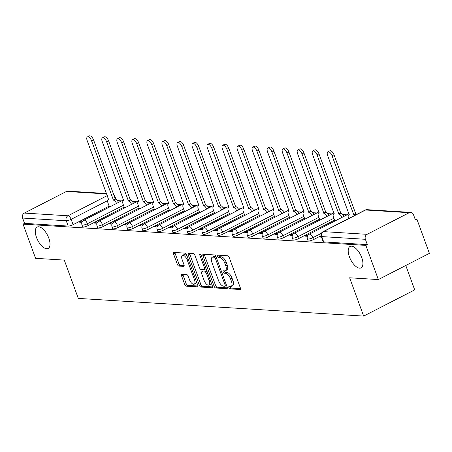 <?xml version="1.0" encoding="UTF-8"?>
<svg xmlns="http://www.w3.org/2000/svg" width="452" height="452" viewBox="0 0 452 452"><rect width="100%" height="100%" fill="white"/><g stroke="black" fill="none" stroke-linecap="round" stroke-linejoin="round"><path stroke-width="0.68" d="M228.865 287.642A1.294 0.593 -117.2 0 0 229.961 288.862L240.006 289.483A1.848 0.842 -117.2 0 0 240.232 289.444A1.848 0.842 -117.2 0 0 240.34 287.856L229.232 257.51A1.848 0.842 -117.2 0 0 227.667 255.764L217.621 255.137A1.294 0.593 -117.2 0 0 217.463 255.171A1.294 0.593 -117.2 0 0 217.389 256.278A1.294 0.593 -117.2 0 0 218.485 257.499L219.785 257.583A5.91 2.701 -117.2 0 1 224.785 263.166L225.712 265.691A5.91 2.701 -117.2 0 1 225.384 270.759A5.91 2.701 -117.2 0 1 224.661 270.901L223.361 270.821A1.294 0.593 -117.2 0 0 223.203 270.85A1.294 0.593 -117.2 0 0 223.13 271.963A1.294 0.593 -117.2 0 0 224.22 273.183L225.525 273.262A5.91 2.701 -117.2 0 1 230.526 278.844L231.447 281.376A5.91 2.701 -117.2 0 1 231.125 286.444A5.91 2.701 -117.2 0 1 230.396 286.585L229.096 286.5A1.294 0.593 -117.2 0 0 228.938 286.534A1.294 0.593 -117.2 0 0 228.865 287.642M230.266 286.574A1.294 0.593 -117.2 0 0 230.356 286.879A1.294 0.593 -117.2 0 0 231.452 288.099L240.515 288.658M218.791 255.21A1.294 0.593 -117.2 0 0 218.881 255.516A1.294 0.593 -117.2 0 0 219.971 256.736L221.271 256.815L219.785 257.583M224.531 270.895A1.294 0.593 -117.2 0 0 224.616 271.194A1.294 0.593 -117.2 0 0 225.712 272.415L227.011 272.499L225.525 273.262M48.81 238.153A12.04 5.503 -117.2 0 0 37.149 227.062A12.04 5.503 -117.2 0 0 36.482 237.39A12.04 5.503 -117.2 0 0 48.144 248.481A12.04 5.503 -117.2 0 0 48.81 238.153M361.724 257.55A12.04 5.503 -117.2 0 0 350.063 246.459A12.04 5.503 -117.2 0 0 349.396 256.787A12.04 5.503 -117.2 0 0 361.058 267.878A12.04 5.503 -117.2 0 0 361.724 257.55M181.896 274.268A1.848 0.842 -117.2 0 0 181.67 274.307A1.848 0.842 -117.2 0 0 181.568 275.895L184.687 284.41A1.848 0.842 -117.2 0 0 186.247 286.15L197.405 286.845A1.848 0.842 -117.2 0 0 197.631 286.8A1.848 0.842 -117.2 0 0 197.733 285.218L186.631 254.866A1.848 0.842 -117.2 0 0 185.066 253.12L173.907 252.431A1.848 0.842 -117.2 0 0 173.681 252.476A1.848 0.842 -117.2 0 0 173.579 254.058L177.342 264.341A1.848 0.842 -117.2 0 0 178.907 266.087L183.681 266.386A1.848 0.842 -117.2 0 0 183.907 266.341A1.848 0.842 -117.2 0 0 184.009 264.753L182.145 259.657A4.938 2.26 -117.2 0 1 182.416 255.42A4.938 2.26 -117.2 0 1 187.201 259.968L194.513 279.952A4.938 2.26 -117.2 0 1 194.241 284.189A4.938 2.26 -117.2 0 1 189.456 279.635L188.235 276.308A1.848 0.842 -117.2 0 0 186.676 274.562L181.896 274.268M367.103 234.328L409.218 212.706A3.763 3.232 93.5 0 1 410.71 212.383A3.763 3.232 93.5 0 1 413.456 214.61L415.399 219.938L416.891 219.169L429.4 253.357L378.352 279.568L349.639 277.788L363.662 316.095L78.298 298.405L64.28 260.098L35.572 258.318L23.058 224.135L365.843 245.385L367.329 244.622L365.38 239.294L321.739 236.588A3.763 0.876 159.9 0 1 321.18 236.356L323.129 241.679A3.763 0.876 159.9 0 0 323.688 241.916L321.739 236.588A3.763 3.232 93.5 0 1 323.457 231.627L367.103 234.328A3.763 3.232 93.5 0 0 365.38 239.294M378.352 279.568L365.843 245.385M214.095 286.229A1.848 0.842 -117.2 0 0 215.66 287.975L226.819 288.67A1.848 0.842 -117.2 0 0 227.045 288.625A1.848 0.842 -117.2 0 0 227.147 287.043L216.039 256.691A1.848 0.842 -117.2 0 0 214.474 254.945L203.315 254.256A1.848 0.842 -117.2 0 0 203.089 254.295A1.848 0.842 -117.2 0 0 202.988 255.883L214.095 286.229L215.581 285.466A1.848 0.842 -117.2 0 0 217.146 287.212L227.328 287.845M212.112 287.755L200.954 287.065A1.848 0.842 -117.2 0 1 199.388 285.319L188.286 254.968A1.848 0.842 -117.2 0 1 188.388 253.386A1.848 0.842 -117.2 0 1 188.614 253.34L193.388 253.64A1.848 0.842 -117.2 0 1 194.953 255.38L199.456 267.691A1.848 0.842 -117.2 0 0 201.016 269.437L204.185 269.635A1.848 0.842 -117.2 0 0 204.411 269.59A1.848 0.842 -117.2 0 0 204.513 268.002L199.824 255.188A1.294 0.593 -117.2 0 1 199.897 254.08A1.294 0.593 -117.2 0 1 201.151 255.273L212.44 286.127A1.848 0.842 -117.2 0 1 212.338 287.715A1.848 0.842 -117.2 0 1 212.112 287.755L212.508 287.551M109.141 206.157L73.094 224.667L71.145 219.339A3.763 0.876 159.9 0 1 66.241 220.751L22.6 218.045A3.763 3.232 -86.5 0 1 24.318 213.078L66.438 191.456A3.763 3.232 -86.5 0 1 67.93 191.134L106.542 193.529M416.891 219.169L415.083 219.062M346.966 214.836L342.836 214.581M331.937 213.903L327.807 213.649M316.908 212.971L312.778 212.717M301.879 212.044L297.749 211.785M286.85 211.112L282.72 210.852M271.822 210.18L267.691 209.92M256.792 209.248L252.662 208.988M241.763 208.315L237.633 208.061M226.734 207.383L222.604 207.129M211.705 206.451L207.575 206.197M196.677 205.519L192.546 205.264M181.647 204.587L177.517 204.332M166.618 203.654L162.488 203.4M151.589 202.728L147.454 202.468M136.56 201.795L132.425 201.535M121.531 200.863L117.396 200.603M405.777 265.482L414.71 289.885L363.662 316.095M23.058 224.135L24.549 223.367L22.6 218.045M321.191 236.379L319.875 237.051L321.474 237.153M334.802 220.74L335.209 220.875M308.151 235.04L307.077 234.972L307.484 236.085M307.077 234.972L304.846 236.119L307.405 236.277M319.773 219.808L320.18 219.943M293.122 234.108L292.048 234.046L292.455 235.153M292.048 234.046L289.817 235.187L292.376 235.351M304.744 218.875L305.151 219.011M278.093 233.175L277.019 233.113L277.426 234.221M277.019 233.113L274.788 234.26L277.347 234.418M289.709 217.943L290.122 218.079M263.064 232.249L261.99 232.181L262.397 233.288M261.99 232.181L259.759 233.328L262.318 233.486M274.68 217.011L275.093 217.146M248.035 231.317L246.962 231.249L247.368 232.356M246.962 231.249L244.73 232.396L247.289 232.554M259.651 216.084L260.064 216.214M233.006 230.384L231.932 230.317L232.339 231.43M231.932 230.317L229.701 231.464L232.26 231.622M244.622 215.152L245.035 215.282M217.977 229.452L216.903 229.384L217.31 230.497M216.903 229.384L214.672 230.531L217.231 230.689M229.593 214.22L230.006 214.35M202.948 228.52L201.874 228.452L202.281 229.565M201.874 228.452L199.643 229.599L202.202 229.757M214.564 213.287L214.977 213.423M187.919 227.588L186.845 227.52L187.252 228.633M186.845 227.52L184.614 228.667L187.173 228.825M199.535 212.355L199.948 212.491M172.89 226.655L171.816 226.588L172.223 227.701M171.816 226.588L169.585 227.735L172.144 227.893M184.506 211.423L184.919 211.559M157.861 225.723L156.787 225.655L157.194 226.768M156.787 225.655L154.556 226.802L157.115 226.96M169.477 210.491L169.89 210.626M142.832 224.791L141.758 224.729L142.165 225.836M141.758 224.729L139.527 225.87L142.086 226.034M154.448 209.558L154.861 209.694M127.803 223.859L126.729 223.796L127.136 224.904M126.729 223.796L124.492 224.943L127.057 225.102M139.419 208.626L139.832 208.762M112.774 222.932L111.7 222.864L112.107 223.972M111.7 222.864L109.463 224.011L112.028 224.169M124.39 207.694L124.803 207.83M97.745 222L96.671 221.932L97.073 223.039M96.671 221.932L94.434 223.079L96.999 223.237M124.17 207.089L88.123 225.599L87.434 223.706A3.763 0.876 159.9 0 1 81.97 224.881L82.665 226.774A3.763 0.876 -20.1 0 0 88.123 225.599M139.199 208.022L103.152 226.531L102.463 224.638A3.763 0.876 159.9 0 1 96.999 225.814L97.694 227.701A3.763 0.876 -20.1 0 0 103.152 226.531M154.228 208.954L118.181 227.463L117.492 225.571A3.763 0.876 159.9 0 1 112.028 226.746L112.723 228.633A3.763 0.876 -20.1 0 0 118.181 227.463M169.257 209.886L133.21 228.396L132.521 226.503A3.763 0.876 159.9 0 1 127.063 227.678L127.752 229.565A3.763 0.876 -20.1 0 0 133.21 228.396M184.286 210.818L148.239 229.322L147.55 227.435A3.763 0.876 159.9 0 1 142.092 228.61L142.781 230.497A3.763 0.876 -20.1 0 0 148.239 229.322M199.315 211.751L163.268 230.254L162.579 228.367A3.763 0.876 159.9 0 1 157.121 229.543L157.81 231.43A3.763 0.876 -20.1 0 0 163.268 230.254M214.344 212.677L178.297 231.187L177.608 229.3A3.763 0.876 159.9 0 1 172.15 230.475L172.839 232.362A3.763 0.876 -20.1 0 0 178.297 231.187M229.373 213.61L193.326 232.119L192.637 230.232A3.763 0.876 159.9 0 1 187.179 231.401L187.868 233.294A3.763 0.876 -20.1 0 0 193.326 232.119M244.402 214.542L208.355 233.051L207.666 231.164A3.763 0.876 159.9 0 1 202.208 232.334L202.897 234.226A3.763 0.876 -20.1 0 0 208.355 233.051M259.431 215.474L223.384 233.983L222.695 232.096A3.763 0.876 159.9 0 1 217.237 233.266L217.926 235.159A3.763 0.876 -20.1 0 0 223.384 233.983M274.46 216.406L238.413 234.916L237.724 233.023A3.763 0.876 159.9 0 1 232.266 234.198L232.955 236.091A3.763 0.876 -20.1 0 0 238.413 234.916M289.489 217.339L253.442 235.848L252.753 233.955A3.763 0.876 159.9 0 1 247.295 235.13L247.984 237.017A3.763 0.876 -20.1 0 0 253.442 235.848M304.518 218.271L268.477 236.78L267.782 234.887A3.763 0.876 159.9 0 1 262.324 236.063L263.013 237.95A3.763 0.876 -20.1 0 0 268.477 236.78M319.547 219.203L283.506 237.712L282.811 235.82A3.763 0.876 159.9 0 1 277.353 236.995L278.042 238.882A3.763 0.876 -20.1 0 0 283.506 237.712M334.576 220.135L298.535 238.645L297.84 236.752A3.763 0.876 159.9 0 1 292.382 237.927L293.071 239.814A3.763 0.876 -20.1 0 0 298.535 238.645M321.016 235.746L313.564 239.571L312.869 237.684A3.763 0.876 159.9 0 1 307.411 238.859L308.1 240.746A3.763 0.876 -20.1 0 0 313.564 239.571M82.716 221.068L81.642 221L79.405 222.147L81.97 222.305M109.361 206.767L109.774 206.897M81.642 221L82.044 222.113M24.549 223.367L68.19 226.073A3.763 0.876 -20.1 0 0 73.094 224.667M367.329 244.622L323.688 241.916M231.125 286.444L232.61 285.681A5.91 2.701 -117.2 0 0 232.938 280.613L231.447 281.376M227.011 272.499A5.91 2.701 -117.2 0 1 232.012 278.082L232.938 280.613M225.384 270.759L226.87 269.997A5.91 2.701 -117.2 0 0 227.198 264.928L225.712 265.691M221.271 256.815A5.91 2.701 -117.2 0 1 226.271 262.397L227.198 264.928M204.298 254.312A1.848 0.842 -117.2 0 0 204.479 255.114L215.581 285.466M224.915 286.24A1.294 0.593 -117.2 0 0 225.073 286.212A1.294 0.593 -117.2 0 0 225.141 285.105L215.395 258.465A1.294 0.593 -117.2 0 0 214.299 257.239L212.926 257.154A5.91 2.701 -117.2 0 0 212.203 257.295A5.91 2.701 -117.2 0 0 211.875 262.363L218.542 280.573A5.91 2.701 -117.2 0 0 223.542 286.156L224.915 286.24M226.401 285.478A1.294 0.593 -117.2 0 0 226.559 285.449A1.294 0.593 -117.2 0 0 226.565 285.444L225.073 286.212M215.977 256.527A1.294 0.593 -117.2 0 0 215.79 256.476L214.299 257.239M212.203 257.295L213.694 256.533A5.91 2.701 -117.2 0 1 214.417 256.391L215.79 256.476M212.621 286.93L202.439 286.302L200.954 287.065M189.591 253.402A1.848 0.842 -117.2 0 0 189.772 254.205L200.88 284.557A1.848 0.842 -117.2 0 0 202.439 286.302M205.677 268.867A1.848 0.842 -117.2 0 0 205.903 268.827A1.848 0.842 -117.2 0 0 206.055 268.686M204.129 280.466A4.938 2.26 -117.2 0 0 208.914 285.014A4.938 2.26 -117.2 0 0 209.191 280.777L206.615 273.737A1.848 0.842 -117.2 0 0 205.05 271.991L201.88 271.799A1.848 0.842 -117.2 0 0 201.654 271.838A1.848 0.842 -117.2 0 0 201.552 273.426L204.129 280.466M208.914 285.014L210.406 284.251A4.938 2.26 -117.2 0 0 211.163 282.641M207.078 271.471A1.848 0.842 -117.2 0 0 206.536 271.228L205.05 271.991M202.976 271.234A1.848 0.842 -117.2 0 1 203.146 271.076A1.848 0.842 -117.2 0 1 203.372 271.03L206.536 271.228M194.241 284.189L195.727 283.421A4.938 2.26 -117.2 0 0 196.49 281.811M187.235 256.521A4.938 2.26 -117.2 0 0 183.907 254.657L182.416 255.42M174.89 252.493A1.848 0.842 -117.2 0 0 175.065 253.295L178.834 263.578A1.848 0.842 -117.2 0 0 180.393 265.324L184.19 265.561M182.879 274.324A1.848 0.842 -117.2 0 0 183.06 275.127L186.173 283.641A1.848 0.842 -117.2 0 0 187.738 285.387L197.914 286.02M354.775 215.395A3.763 1.718 -117.2 0 0 353.91 215.067L332.073 155.793A4.328 1.977 -117.2 0 0 327.881 151.804A4.328 1.977 -117.2 0 0 327.643 155.516L349.187 214.773A3.763 1.718 -117.2 0 0 348.724 214.858A3.763 1.718 -117.2 0 0 348.515 218.09L348.678 218.525M327.881 151.804L329.819 150.81A4.328 1.977 62.8 0 1 334.011 154.799L355.843 214.073A3.763 1.718 62.8 0 1 356.713 214.401M355.696 214.062L353.763 215.056M341.955 217.412A3.763 1.718 -117.2 0 0 338.876 214.135L317.044 154.861A4.328 1.977 -117.2 0 0 312.852 150.872A4.328 1.977 -117.2 0 0 312.614 154.584L334.158 213.841A3.763 1.718 -117.2 0 0 333.695 213.932A3.763 1.718 -117.2 0 0 333.486 217.158L334.842 220.853M312.852 150.872L314.79 149.883A4.328 1.977 62.8 0 1 318.982 153.866L340.814 213.141A3.763 1.718 62.8 0 1 343.893 216.418M340.667 213.129L338.734 214.124M326.926 216.48A3.763 1.718 -117.2 0 0 323.847 213.203L302.015 153.929A4.328 1.977 -117.2 0 0 297.823 149.94A4.328 1.977 -117.2 0 0 297.586 153.652L319.129 212.909A3.763 1.718 -117.2 0 0 318.666 212.999A3.763 1.718 -117.2 0 0 318.457 216.225L319.813 219.921M297.823 149.94L299.761 148.951A4.328 1.977 62.8 0 1 303.953 152.934L325.785 212.208A3.763 1.718 62.8 0 1 328.858 215.485M325.638 212.197L323.705 213.191M311.897 215.547A3.763 1.718 -117.2 0 0 308.818 212.27L286.986 152.996A4.328 1.977 -117.2 0 0 282.794 149.013A4.328 1.977 -117.2 0 0 282.556 152.719L304.1 211.977A3.763 1.718 -117.2 0 0 303.637 212.067A3.763 1.718 -117.2 0 0 303.428 215.293L304.784 218.988M282.794 149.013L284.732 148.019A4.328 1.977 62.8 0 1 288.924 152.002L310.756 211.276A3.763 1.718 62.8 0 1 313.829 214.553M310.609 211.265L308.676 212.259M296.868 214.615A3.763 1.718 -117.2 0 0 293.789 211.338L271.957 152.064A4.328 1.977 -117.2 0 0 267.765 148.081A4.328 1.977 -117.2 0 0 267.527 151.793L289.071 211.044A3.763 1.718 -117.2 0 0 288.608 211.135A3.763 1.718 -117.2 0 0 288.399 214.361L289.755 218.056M267.765 148.081L269.703 147.086A4.328 1.977 62.8 0 1 273.895 151.07L295.727 210.344A3.763 1.718 62.8 0 1 298.8 213.621M295.58 210.333L293.647 211.327M281.839 213.683A3.763 1.718 -117.2 0 0 278.76 210.406L256.928 151.132A4.328 1.977 -117.2 0 0 252.736 147.149A4.328 1.977 -117.2 0 0 252.498 150.861L274.042 210.112A3.763 1.718 -117.2 0 0 273.579 210.203A3.763 1.718 -117.2 0 0 273.37 213.429L274.726 217.124M252.736 147.149L254.674 146.154A4.328 1.977 62.8 0 1 258.866 150.137L280.698 209.412A3.763 1.718 62.8 0 1 283.771 212.689M280.551 209.406L278.618 210.395M266.81 212.751A3.763 1.718 -117.2 0 0 263.731 209.474L241.899 150.2A4.328 1.977 -117.2 0 0 237.707 146.216A4.328 1.977 -117.2 0 0 237.469 149.928L259.013 209.18A3.763 1.718 -117.2 0 0 258.55 209.27A3.763 1.718 -117.2 0 0 258.341 212.496L259.697 216.192M237.707 146.216L239.645 145.222A4.328 1.977 62.8 0 1 243.837 149.211L265.669 208.479A3.763 1.718 62.8 0 1 268.742 211.762M265.522 208.474L263.589 209.468M251.781 211.824A3.763 1.718 -117.2 0 0 248.702 208.541L226.87 149.267A4.328 1.977 -117.2 0 0 222.678 145.284A4.328 1.977 -117.2 0 0 222.44 148.996L243.984 208.248A3.763 1.718 -117.2 0 0 243.521 208.338A3.763 1.718 -117.2 0 0 243.312 211.564L244.668 215.259M222.678 145.284L224.616 144.29A4.328 1.977 62.8 0 1 228.808 148.279L250.64 207.547A3.763 1.718 62.8 0 1 253.713 210.83M250.493 207.541L248.56 208.536M236.752 210.892A3.763 1.718 -117.2 0 0 233.673 207.609L211.841 148.341A4.328 1.977 -117.2 0 0 207.649 144.352A4.328 1.977 -117.2 0 0 207.411 148.064L228.955 207.315A3.763 1.718 -117.2 0 0 228.492 207.406A3.763 1.718 -117.2 0 0 228.283 210.632L229.639 214.327M207.649 144.352L209.587 143.357A4.328 1.977 62.8 0 1 213.779 147.346L235.611 206.615A3.763 1.718 62.8 0 1 238.684 209.897M235.464 206.609L233.531 207.604M221.723 209.96A3.763 1.718 -117.2 0 0 218.644 206.677L196.812 147.408A4.328 1.977 -117.2 0 0 192.62 143.42A4.328 1.977 -117.2 0 0 192.382 147.132L213.926 206.389A3.763 1.718 -117.2 0 0 213.463 206.474A3.763 1.718 -117.2 0 0 213.254 209.705L214.61 213.395M192.62 143.42L194.558 142.425A4.328 1.977 62.8 0 1 198.75 146.414L220.582 205.688A3.763 1.718 62.8 0 1 223.655 208.965M220.435 205.677L218.502 206.671M206.694 209.027A3.763 1.718 -117.2 0 0 203.615 205.745L181.783 146.476A4.328 1.977 -117.2 0 0 177.591 142.487A4.328 1.977 -117.2 0 0 177.353 146.199L198.897 205.457A3.763 1.718 -117.2 0 0 198.434 205.541A3.763 1.718 -117.2 0 0 198.225 208.773L199.575 212.468M177.591 142.487L179.529 141.493A4.328 1.977 62.8 0 1 183.721 145.482L205.553 204.756A3.763 1.718 62.8 0 1 208.626 208.033M205.406 204.745L203.473 205.739M191.665 208.095A3.763 1.718 -117.2 0 0 188.586 204.818L166.754 145.544A4.328 1.977 -117.2 0 0 162.562 141.555A4.328 1.977 -117.2 0 0 162.325 145.267L183.868 204.524A3.763 1.718 -117.2 0 0 183.405 204.615A3.763 1.718 -117.2 0 0 183.196 207.841L184.546 211.536M162.562 141.555L164.5 140.561A4.328 1.977 62.8 0 1 168.692 144.55L190.524 203.824A3.763 1.718 62.8 0 1 193.597 207.101M190.377 203.812L188.444 204.807M176.636 207.163A3.763 1.718 -117.2 0 0 173.557 203.886L151.725 144.612A4.328 1.977 -117.2 0 0 147.533 140.623A4.328 1.977 -117.2 0 0 147.295 144.335L168.839 203.592A3.763 1.718 -117.2 0 0 168.376 203.682A3.763 1.718 -117.2 0 0 168.167 206.909L169.517 210.604M147.533 140.623L149.471 139.634A4.328 1.977 62.8 0 1 153.657 143.617L175.495 202.892A3.763 1.718 62.8 0 1 178.568 206.168M175.348 202.88L173.415 203.875M161.607 206.231A3.763 1.718 -117.2 0 0 158.528 202.954L136.696 143.679A4.328 1.977 -117.2 0 0 132.504 139.696A4.328 1.977 -117.2 0 0 132.266 143.403L153.81 202.66A3.763 1.718 -117.2 0 0 153.347 202.75A3.763 1.718 -117.2 0 0 153.138 205.976L154.488 209.671M132.504 139.696L134.442 138.702A4.328 1.977 62.8 0 1 138.628 142.685L160.466 201.959A3.763 1.718 62.8 0 1 163.539 205.236M160.319 201.948L158.386 202.942M146.578 205.298A3.763 1.718 -117.2 0 0 143.499 202.021L121.667 142.747A4.328 1.977 -117.2 0 0 117.475 138.764A4.328 1.977 -117.2 0 0 117.237 142.47L138.781 201.728A3.763 1.718 -117.2 0 0 138.318 201.818A3.763 1.718 -117.2 0 0 138.109 205.044L139.459 208.739M117.475 138.764L119.407 137.77A4.328 1.977 62.8 0 1 123.599 141.753L145.437 201.027A3.763 1.718 62.8 0 1 148.51 204.304M145.29 201.016L143.352 202.01M131.549 204.366A3.763 1.718 -117.2 0 0 128.47 201.089L106.638 141.815A4.328 1.977 -117.2 0 0 102.446 137.832A4.328 1.977 -117.2 0 0 102.208 141.544L123.752 200.795A3.763 1.718 -117.2 0 0 123.289 200.886A3.763 1.718 -117.2 0 0 123.08 204.112L124.43 207.807M102.446 137.832L104.378 136.837A4.328 1.977 62.8 0 1 108.57 140.821L130.402 200.095A3.763 1.718 62.8 0 1 133.481 203.372M130.261 200.089L128.323 201.078M116.52 203.434A3.763 1.718 -117.2 0 0 113.441 200.157L91.609 140.883A4.328 1.977 -117.2 0 0 87.417 136.899A4.328 1.977 -117.2 0 0 87.18 140.612L108.717 199.863A3.763 1.718 -117.2 0 0 108.26 199.953A3.763 1.718 -117.2 0 0 108.051 203.18L109.401 206.875M87.417 136.899L89.349 135.905A4.328 1.977 62.8 0 1 93.541 139.888L115.373 199.162A3.763 1.718 62.8 0 1 118.452 202.445M115.232 199.157L113.294 200.146M231.452 288.099L229.961 288.862M219.971 256.736L218.485 257.499M225.712 272.415L224.22 273.183M107.802 200.518L71.145 219.339A3.763 1.718 62.8 0 0 67.964 215.785L107.299 195.586M106.695 193.948L66.438 191.456M24.318 213.078L67.964 215.785A3.763 3.232 93.5 0 0 66.241 220.751L68.19 226.073M409.218 212.706L365.578 209.999L323.457 231.627A3.763 1.718 -117.2 0 0 322.999 231.712A3.763 3.763 0 0 0 321.18 236.356M123.475 205.202L87.434 223.706A3.763 1.718 62.8 0 0 84.247 220.152A3.763 1.718 62.8 0 0 83.79 220.243A3.763 3.763 0 0 0 81.97 224.881M138.504 206.135L102.463 224.638A3.763 1.718 62.8 0 0 99.276 221.084A3.763 1.718 62.8 0 0 98.819 221.175A3.763 3.763 0 0 0 96.999 225.814M153.539 207.061L117.492 225.571A3.763 1.718 62.8 0 0 114.305 222.017A3.763 1.718 62.8 0 0 113.847 222.107A3.763 3.763 0 0 0 112.028 226.746M168.568 207.993L132.521 226.503A3.763 1.718 62.8 0 0 129.334 222.949A3.763 1.718 62.8 0 0 128.876 223.039A3.763 3.763 0 0 0 127.063 227.678M183.597 208.926L147.55 227.435A3.763 1.718 62.8 0 0 144.363 223.881A3.763 1.718 62.8 0 0 143.905 223.972A3.763 3.763 0 0 0 142.092 228.61M198.626 209.858L162.579 228.367A3.763 1.718 62.8 0 0 159.392 224.813A3.763 1.718 62.8 0 0 158.934 224.898A3.763 3.763 0 0 0 157.121 229.543M213.655 210.79L177.608 229.3A3.763 1.718 62.8 0 0 174.421 225.746A3.763 1.718 62.8 0 0 173.963 225.83A3.763 3.763 0 0 0 172.15 230.475M228.684 211.722L192.637 230.232A3.763 1.718 62.8 0 0 189.45 226.678A3.763 1.718 62.8 0 0 188.992 226.763A3.763 3.763 0 0 0 187.179 231.401M243.713 212.655L207.666 231.164A3.763 1.718 62.8 0 0 204.479 227.605A3.763 1.718 62.8 0 0 204.022 227.695A3.763 3.763 0 0 0 202.208 232.334M258.742 213.587L222.695 232.096A3.763 1.718 62.8 0 0 219.508 228.537A3.763 1.718 62.8 0 0 219.05 228.627A3.763 3.763 0 0 0 217.237 233.266M273.771 214.519L237.724 233.023A3.763 1.718 62.8 0 0 234.543 229.469A3.763 1.718 62.8 0 0 234.079 229.559A3.763 3.763 0 0 0 232.266 234.198M288.8 215.451L252.753 233.955A3.763 1.718 62.8 0 0 249.572 230.401A3.763 1.718 62.8 0 0 249.108 230.492A3.763 3.763 0 0 0 247.295 235.13M303.829 216.378L267.782 234.887A3.763 1.718 62.8 0 0 264.601 231.334A3.763 1.718 62.8 0 0 264.137 231.424A3.763 3.763 0 0 0 262.324 236.063M318.858 217.31L282.811 235.82A3.763 1.718 62.8 0 0 279.63 232.266A3.763 1.718 62.8 0 0 279.166 232.356A3.763 3.763 0 0 0 277.353 236.995M333.887 218.243L297.84 236.752A3.763 1.718 62.8 0 0 294.659 233.198A3.763 1.718 62.8 0 0 294.195 233.288A3.763 3.763 0 0 0 292.382 237.927M321.383 233.311L312.869 237.684A3.763 1.718 62.8 0 0 309.688 234.13A3.763 1.718 62.8 0 0 309.224 234.221A3.763 3.763 0 0 0 307.411 238.859M115.983 199.343L114.87 196.304A3.763 0.876 159.9 0 1 114.435 196.982M365.114 210.09A3.763 1.718 -117.2 0 1 365.578 209.999A3.763 3.232 -86.5 0 1 367.069 209.677A3.763 3.763 0 0 0 365.114 210.09L322.999 231.712M232.012 278.082L230.526 278.844M226.271 262.397L224.785 263.166M240.402 289.286L240.006 289.483M204.479 255.114L202.988 255.883M227.209 288.466L226.819 288.67M217.146 287.212L215.66 287.975M226.232 284.545L225.141 285.105M216.485 257.906L215.395 258.465M214.417 256.391L212.926 257.154M200.88 284.557L199.388 285.319M189.772 254.205L188.286 254.968M205.603 267.443L204.513 268.002M200.841 254.668L199.824 255.188M210.276 280.217L209.191 280.777M207.7 273.177L206.615 273.737M203.372 271.03L201.88 271.799M195.603 279.392L194.513 279.952M188.292 259.408L187.201 259.968M184.077 266.183L183.681 266.386M180.393 265.324L178.907 266.087M178.834 263.578L177.342 264.341M175.065 253.295L173.579 254.058M197.801 286.641L197.405 286.845M187.738 285.387L186.247 286.15M186.173 283.641L184.687 284.41M183.06 275.127L181.568 275.895M355.843 214.073L353.91 215.067M334.011 154.799L332.073 155.793M340.814 213.141L338.876 214.135M318.982 153.866L317.044 154.861M325.785 212.208L323.847 213.203M303.953 152.934L302.015 153.929M310.756 211.276L308.818 212.27M288.924 152.002L286.986 152.996M295.727 210.344L293.789 211.338M273.895 151.07L271.957 152.064M280.698 209.412L278.76 210.406M258.866 150.137L256.928 151.132M265.669 208.479L263.731 209.474M243.837 149.211L241.899 150.2M250.64 207.547L248.702 208.541M228.808 148.279L226.87 149.267M235.611 206.615L233.673 207.609M213.779 147.346L211.841 148.341M220.582 205.688L218.644 206.677M198.75 146.414L196.812 147.408M205.553 204.756L203.615 205.745M183.721 145.482L181.783 146.476M190.524 203.824L188.586 204.818M168.692 144.55L166.754 145.544M175.495 202.892L173.557 203.886M153.657 143.617L151.725 144.612M160.466 201.959L158.528 202.954M138.628 142.685L136.696 143.679M145.437 201.027L143.499 202.021M123.599 141.753L121.667 142.747M130.402 200.095L128.47 201.089M108.57 140.821L106.638 141.815M115.373 199.162L113.441 200.157M93.541 139.888L91.609 140.883M309.224 234.221L348.972 213.807M356.419 214.237A3.763 3.763 0 0 0 355.266 212.892M294.195 233.288L333.943 212.875M341.39 213.304A3.763 3.763 0 0 0 340.237 211.96M279.166 232.356L318.914 211.943M326.361 212.372A3.763 3.763 0 0 0 325.208 211.027M264.137 231.424L303.885 211.011M311.332 211.44A3.763 3.763 0 0 0 310.179 210.095M249.108 230.492L288.856 210.078M296.303 210.508A3.763 3.763 0 0 0 295.15 209.163M234.079 229.559L273.827 209.146M281.268 209.575A3.763 3.763 0 0 0 280.121 208.231M219.05 228.627L258.798 208.219M266.239 208.643A3.763 3.763 0 0 0 265.092 207.298M204.022 227.695L243.769 207.287M251.21 207.711A3.763 3.763 0 0 0 250.063 206.366M188.992 226.763L228.74 206.355M236.181 206.779A3.763 3.763 0 0 0 235.034 205.44M173.963 225.83L213.711 205.423M221.152 205.846A3.763 3.763 0 0 0 220.005 204.507M158.934 224.898L198.682 204.49M206.123 204.92A3.763 3.763 0 0 0 204.976 203.575M143.905 223.972L183.653 203.558M191.094 203.988A3.763 3.763 0 0 0 189.947 202.643M128.876 223.039L168.624 202.626M176.065 203.055A3.763 3.763 0 0 0 174.918 201.711M113.847 222.107L153.595 201.694M161.036 202.123A3.763 3.763 0 0 0 159.889 200.778M98.819 221.175L138.566 200.761M146.007 201.191A3.763 3.763 0 0 0 144.86 199.846M83.79 220.243L123.537 199.829M130.978 200.259A3.763 3.763 0 0 0 129.831 198.914M114.87 196.304A3.763 3.763 0 0 0 113.542 194.546M410.71 212.383L367.069 209.677M205.903 268.827L204.411 269.59M203.146 271.076L201.654 271.838M349.26 214.587L348.724 214.858M334.231 213.655L333.695 213.932M319.202 212.722L318.666 212.999M304.173 211.79L303.637 212.067M289.144 210.858L288.608 211.135M274.115 209.926L273.579 210.203M259.086 208.993L258.55 209.27M244.057 208.067L243.521 208.338M229.028 207.135L228.492 207.406M213.999 206.202L213.463 206.474M198.97 205.27L198.434 205.541M183.941 204.338L183.405 204.615M168.912 203.406L168.376 203.682M153.883 202.473L153.347 202.75M138.854 201.541L138.318 201.818M123.82 200.609L123.289 200.886M108.791 199.677L108.26 199.953"/></g></svg>
